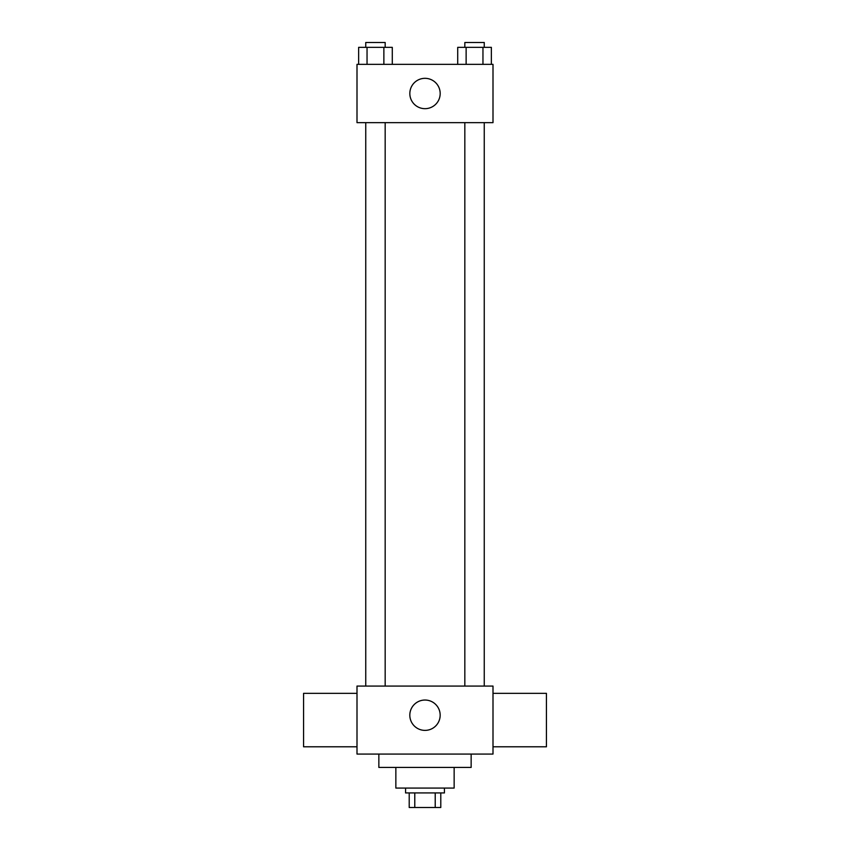 <?xml version="1.0" encoding="UTF-8"?>
<svg xmlns="http://www.w3.org/2000/svg" width="850" height="850" viewBox="0 0 850 850"><rect width="100%" height="100%" fill="white"/><g stroke="black" fill="none" stroke-linecap="round" stroke-linejoin="round"><path stroke-width="1.27" d="M435.221 792.933L435.221 807.5L409.211 807.5L409.211 792.933M435.221 807.5L440.789 807.5L440.789 792.933L440.789 807.5M444.433 788.067L444.433 792.933L405.567 792.933L405.567 788.067M414.779 792.933L414.779 807.5M454.144 767.433L454.144 788.067L395.856 788.067L395.856 767.433M471.144 754.067L471.144 767.433L378.856 767.433L378.856 754.067M493 754.067L357 754.067L357 686.067L493 686.067L493 754.067M409.817 715.211A15.183 15.183 0 0 1 432.586 702.068A15.183 15.183 0 0 1 432.586 728.354A15.183 15.183 0 0 1 409.817 715.211M493 693.356L546.433 693.356L546.433 746.789L493 746.789M357 746.789L303.567 746.789L303.567 693.356L357 693.356M493 122.644L357 122.644L357 64.356L493 64.356L493 122.644M440.183 93.5A15.183 15.183 0 0 1 417.414 106.643A15.183 15.183 0 0 1 417.414 80.357A15.183 15.183 0 0 1 440.183 93.5M491.364 64.356L491.364 47.356L457.714 47.356L457.714 64.356M482.959 47.356L482.959 64.356M466.129 47.356L466.129 64.356M464.833 47.356L464.833 42.5L484.256 42.5L484.256 47.356M392.286 64.356L392.286 47.356L358.636 47.356L358.636 64.356M383.871 47.356L383.871 64.356M367.041 47.356L367.041 64.356M365.744 47.356L365.744 42.5L385.167 42.5L385.167 47.356M484.256 686.067L484.256 122.644M464.833 686.067L464.833 122.644M365.744 122.644L365.744 686.067M385.167 122.644L385.167 686.067"/></g></svg>
